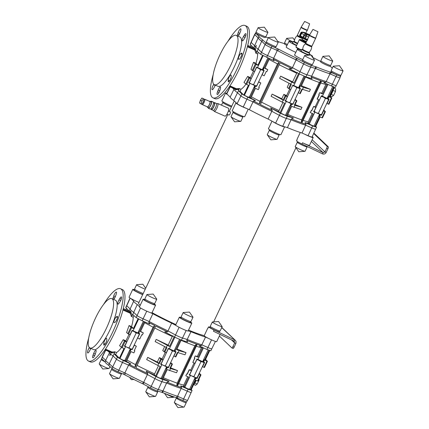 <?xml version="1.0" encoding="UTF-8"?>
<svg xmlns="http://www.w3.org/2000/svg" width="429" height="429" viewBox="0 0 429 429"><rect width="100%" height="100%" fill="white"/><g stroke="black" fill="none" stroke-linecap="round" stroke-linejoin="round"><path stroke-width="0.64" d="M201.989 103.92L202.161 104.419A2.939 0.772 -66.1 0 0 202.247 104.563A2.939 0.772 -66.1 0 0 202.311 104.606A2.939 0.772 -66.1 0 0 204.204 102.231A2.939 0.772 -66.1 0 0 204.692 99.228A2.939 0.772 -66.1 0 0 204.456 99.244L204.054 99.415M204.692 99.228L209.883 101.528A2.939 0.772 113.9 0 1 209.395 104.531A2.939 0.772 113.9 0 1 207.497 106.907A2.939 0.772 113.9 0 1 207.438 106.864M203.931 99.812A2.247 0.59 113.9 0 1 203.378 101.995A2.247 0.59 113.9 0 1 202.145 103.695M213.824 102.896A3.823 1.003 113.9 0 1 214.511 102.611L216.345 103.427A3.823 1.003 113.9 0 1 215.712 107.325A3.823 1.003 113.9 0 1 213.245 110.419L211.417 109.604A3.823 1.003 113.9 0 1 211.336 109.551A3.823 1.003 113.9 0 1 211.165 108.907M214.511 102.611A3.823 1.003 113.9 0 1 213.883 106.515A3.823 1.003 113.9 0 1 211.417 109.604M210.773 101.544A3.823 1.003 113.9 0 1 211.459 101.26A3.823 1.003 113.9 0 1 210.827 105.164A3.823 1.003 113.9 0 1 208.36 108.253A3.823 1.003 113.9 0 1 208.285 108.199A3.823 1.003 113.9 0 1 208.113 107.556M211.459 101.26L213.293 102.07A3.823 1.003 113.9 0 1 212.661 105.974A3.823 1.003 113.9 0 1 210.194 109.063L208.36 108.253M209.529 101.373A3.287 0.863 113.9 0 1 210.022 101.212A3.287 0.863 113.9 0 1 209.475 104.563A3.287 0.863 113.9 0 1 207.357 107.223A3.287 0.863 113.9 0 1 207.293 107.175A3.287 0.863 113.9 0 1 207.148 106.751M210.022 101.212L211.24 101.753A3.287 0.863 113.9 0 1 210.698 105.105A3.287 0.863 113.9 0 1 208.58 107.765A3.287 0.863 113.9 0 1 208.51 107.717M213.54 102.772L214.296 103.105A3.287 0.863 113.9 0 1 213.755 106.456A3.287 0.863 113.9 0 1 211.631 109.116A3.287 0.863 113.9 0 1 211.567 109.068M227.794 114.57L138.626 303.201A37.908 3.421 25.3 0 0 140.229 305.266M228.351 111.036L230.459 111.964L230.137 113.894L229.054 115.128L226.952 114.194M208.108 327.874A6.923 0.627 25.3 0 0 207.883 327.922L204.204 335.714A6.923 0.627 25.3 0 0 208.124 338.218A6.923 0.627 25.3 0 0 211.851 339.993A6.923 0.627 25.3 0 0 216.715 341.629L220.109 334.443M144.825 299.592A6.923 0.627 25.3 0 0 143.088 299.222L139.404 307.014A6.923 0.627 25.3 0 0 147.05 311.293A6.923 0.627 25.3 0 0 150.279 312.602A6.923 0.627 25.3 0 0 151.914 312.929L155.598 305.137A6.923 0.627 25.3 0 0 154.209 304.027M143.088 299.222A6.923 0.627 25.3 0 0 150.729 303.507A6.923 0.627 25.3 0 0 155.598 305.137M181.065 317.594A6.923 0.627 25.3 0 0 179.322 317.229L175.643 325.021A6.923 0.627 25.3 0 0 176.137 325.552A6.923 0.627 25.3 0 0 183.29 329.3A6.923 0.627 25.3 0 0 188.154 330.936L191.838 323.144A6.923 0.627 25.3 0 0 190.449 322.034M179.322 317.229A6.923 0.627 25.3 0 0 186.969 321.509A6.923 0.627 25.3 0 0 191.838 323.144M134.502 289.757A6.923 0.627 25.3 0 0 132.759 289.387L129.075 297.179A6.923 0.627 25.3 0 0 131.108 298.664A6.923 0.627 25.3 0 0 136.722 301.458A6.923 0.627 25.3 0 0 139.001 302.413M132.759 289.387A6.923 0.627 25.3 0 0 140.406 293.672A6.923 0.627 25.3 0 0 142.68 294.621M250.852 98.08L255.437 100.606L247.833 97.238L241.854 93.972L238.771 90.851A1.201 0.316 113.9 0 1 239.044 89.543L233.725 100.461A43.329 3.909 -154.7 0 1 230.159 97.067L233.977 89.339A43.173 3.899 25.3 0 0 237.537 92.728L240.921 95.951A5.534 0.499 25.3 0 0 246.916 99.174L253.024 101.882A43.173 3.899 25.3 0 0 271.836 111.293L279.376 115.342A5.534 0.499 25.3 0 0 286.282 118.399L291.023 119.788A43.173 3.899 25.3 0 0 305.604 125.166L311.711 127.874A5.534 0.499 25.3 0 0 315.61 129.183L312.06 137.033A5.69 0.515 -154.7 0 1 308.065 135.693L304.585 134.154A6.923 0.627 25.3 0 0 308.312 135.929A6.923 0.627 25.3 0 0 313.175 137.564A6.923 0.627 25.3 0 0 312.21 136.712M300.279 132.464L296.981 139.436A6.923 0.627 25.3 0 0 297.131 139.682L296.541 140.932A6.923 0.627 25.3 0 0 301.962 144.005L322.528 153.877L323.112 152.633L311.352 141.425M322.528 153.877C324.083 154.386 325.295 153.92 326.158 152.477L324.935 151.936L323.112 152.633L302.552 142.76A6.923 0.627 25.3 0 0 304.628 143.715A6.923 0.627 25.3 0 0 309.497 145.351L313.175 137.564M236.309 102.928A6.923 0.627 25.3 0 0 235.864 102.949A6.923 0.627 25.3 0 0 243.511 107.229A6.923 0.627 25.3 0 0 246.745 108.532L243.264 106.993A5.69 0.515 -154.7 0 1 237.103 103.684L233.725 100.461M235.864 102.949L232.186 110.736A6.923 0.627 25.3 0 0 239.827 115.015A6.923 0.627 25.3 0 0 244.696 116.65L248.225 109.191M272.597 121.487A6.923 0.627 25.3 0 0 279.751 125.236A6.923 0.627 25.3 0 0 284.615 126.866A6.923 0.627 25.3 0 0 284.615 126.807L282.716 126.249A5.69 0.515 -154.7 0 1 275.616 123.107L268.114 119.074A43.329 3.909 -154.7 0 1 249.319 109.674L246.745 108.532M272.002 121.166L268.42 128.743A6.923 0.627 25.3 0 0 276.067 133.022A6.923 0.627 25.3 0 0 280.936 134.658L284.615 126.866M226.812 93.318A6.923 0.627 25.3 0 0 225.541 93.114A6.923 0.627 25.3 0 0 227.568 94.6L226.775 93.849A5.69 0.515 -154.7 0 1 226.657 93.64L230.024 86.819M225.541 93.114L221.857 100.901A6.923 0.627 25.3 0 0 229.504 105.18A6.923 0.627 25.3 0 0 231.778 106.135M110.328 354.896L110.312 354.89C109.722 355.764 109.604 355.652 109.963 354.563C109.604 355.652 109.722 355.764 110.312 354.89L110.682 354.102A43.173 3.899 25.3 0 0 110.714 354.129A43.173 3.899 25.3 0 0 113.095 355.99L114.64 352.708L114.27 351.898L111.905 351.973L112.216 352.82L114.64 352.708M105.582 350.08L102.209 356.901A5.69 0.515 25.3 0 0 102.333 357.105L105.716 360.328L109.534 352.6A43.173 3.899 25.3 0 0 110.312 353.748A43.173 3.899 25.3 0 0 110.333 353.775L109.963 354.563M89.409 347.608A26.989 7.079 113.9 0 1 94.948 319.289A26.989 7.079 113.9 0 1 111.83 298.632A26.989 7.079 113.9 0 1 107.368 326.174A26.989 7.079 113.9 0 1 89.967 347.983A26.989 7.079 113.9 0 1 89.409 347.608M130.915 313.095L130.716 313.208A0.692 0.627 151.1 0 0 130.915 313.095L131.038 312.966A0.692 0.627 151.1 0 0 131.102 312.875L132.202 315.562A1.201 0.316 113.9 0 1 132.931 314.693A1.201 0.316 113.9 0 1 132.952 314.709L136.154 317.578L142.176 320.758L149.775 324.126L148.772 322.426A43.173 3.899 25.3 0 0 154.778 325.557L135.012 367.369L135.43 364.58L153.11 327.177A40.728 3.679 -154.7 0 1 144.686 322.678M105.014 349.833L110.639 352.322L111.872 351.957A0.692 0.649 102.7 0 1 112.205 352.853L110.875 353.158L110.746 352.032M130.716 313.208L130.234 313.229A0.654 0.595 -28.9 0 1 130.191 313.208L129.676 311.374M130.191 313.213L131.263 315.862L132.17 315.621M89.967 347.983L93.538 349.565A26.989 7.079 -66.1 0 0 110.934 327.756A26.989 7.079 -66.1 0 0 115.396 300.209L111.83 298.632M129.692 311.518L130.748 311.095L131.102 312.875M211.551 339.859L206.971 349.458L210.848 350.793L211.781 348.825A5.534 0.499 -154.7 0 1 207.888 347.517L201.78 344.814A43.173 3.899 -154.7 0 1 187.2 339.43L182.459 338.041A5.534 0.499 -154.7 0 1 175.547 334.985L168.012 330.936A43.173 3.899 -154.7 0 1 149.201 321.525L143.088 318.817A5.534 0.499 -154.7 0 1 137.092 315.594L133.709 312.376L132.202 315.562M129.14 311.116L133.698 301.131A43.329 3.909 25.3 0 0 137.264 304.531L133.709 312.376A43.173 3.899 -154.7 0 1 130.148 308.982L126.77 305.759A5.534 0.499 -154.7 0 1 126.646 305.561L130.046 298.032M121.557 347.372C119.68 349.935 118.002 351.662 116.511 352.558L115.691 354.59L114.361 354A1.137 0.295 113.9 0 1 114.618 352.767L114.602 351.71A21.799 5.716 113.9 0 1 114.27 351.898M125.928 340.867L123.22 339.671L119.573 345.667L121.407 347.292L122.158 347.688L125.182 341.291L124.437 340.883L121.407 347.292M129.091 325.536L126.566 332.588L128.582 334.105L131.606 327.708L129.091 325.536L131.521 326.614L133.435 328.517L138.047 318.747M133.891 315.546L133.21 317.251C133.194 319.734 132.625 322.849 131.521 326.614M108.028 351.163L109.534 352.6L109.835 351.962M138.964 330.614L138.202 332.85L139.72 333.751L137.655 338.122L139.741 339.049L141.811 334.674L142.374 334.926L143.334 332.899L140.578 331.365M130.62 348.884L129.714 350.809L129.494 350.649M131.263 315.862A21.799 5.716 113.9 0 1 131.269 316.393L132.202 315.572M126.646 305.561L125.713 307.529L128.915 310.859A1.201 0.316 113.9 0 1 128.968 311.041M126.394 361.379L130.856 363.889L123.354 360.564L117.401 357.255L114.361 354M134.138 345.195L136.347 346.235L134.277 350.611L134.84 350.863L133.886 352.885L131.011 351.608L126.33 361.508L125.552 361.164L124.978 360.199M119.959 358.531L122.887 360.065L124.962 360.542M125.847 341.028L126.641 341.94L124.571 346.31L125.536 346.739L119.9 358.66L115.691 354.59M130.856 363.889L129.011 364.237L128.582 365.143L122.474 362.435A5.534 0.499 -154.7 0 1 116.474 359.212L113.095 355.99L109.282 363.722L112.661 366.945A5.69 0.515 25.3 0 0 118.822 370.254L124.877 372.935L128.582 365.143A43.173 3.899 25.3 0 0 147.394 374.555L147.823 373.648L146.144 371.128L155.904 376.539L162.816 379.595L169.058 381.274L167.004 382.148A43.173 3.899 25.3 0 0 176.753 385.918L177.188 383.14L194.863 345.742A40.728 3.679 -154.7 0 1 181.07 340.326M125.922 309.695L126.517 308.44M131.606 327.708L133.435 328.517M130.861 327.3L127.831 333.708M128.582 334.105L130.035 334.749L132.105 330.373L133.065 330.802L138.621 319.053M125.048 346.241L125.536 346.739M131.66 349.163L132.186 349.683L130.936 348.991M123.22 339.671L124.437 340.883M126.641 341.94L125.182 341.291M181.183 340.079L176.673 349.624L179.016 350.665L178.062 352.67L177.45 352.402L175.381 356.789L175.81 356.923L177.858 352.579M175.381 356.789L173.906 356.14L175.981 351.748L174.973 351.303L180.411 339.8M169.911 368.361L170.34 368.484L172.415 364.092L171.981 363.974L169.911 368.361L177.531 370.592L176.507 372.763L167.224 369.605L162.629 379.338L161.181 378.276M166.184 347.404L164.13 351.748L164.816 352.112L166.892 347.726L155.159 341.581L156.188 339.409L169.573 346.482L174.115 336.878M159.347 363.685L161.422 359.298L160.741 358.923L158.666 363.309L159.347 363.685L158.735 363.417L157.786 365.422L146.664 359.55L147.694 357.378L158.735 363.417M206.971 349.458L199.367 346.09L201.351 345.715L205.545 337.076L208.124 338.218M150.279 312.602L152.858 313.738L148.772 322.426M147.823 373.648A43.173 3.899 25.3 0 1 135.939 367.841L155.706 326.029A43.173 3.899 25.3 0 0 167.589 331.837L164.704 331.901L174.544 337.108L181.451 340.165L187.596 342.036L186.771 340.336A43.173 3.899 25.3 0 0 196.514 344.106L176.753 385.918M167.589 331.837L171.654 323.144L176.137 325.552M188.181 330.882L190.975 331.697L186.771 340.336M167.004 382.148L166.581 383.049L161.84 381.66A5.534 0.499 -154.7 0 1 154.928 378.603L147.394 374.555L143.672 382.336L151.174 386.368A5.69 0.515 25.3 0 0 158.274 389.511L162.993 390.894L166.581 383.049A43.173 3.899 25.3 0 0 181.161 388.427L181.59 387.526L180.652 385.944L183.644 386.685L183.757 385.113L187.746 376.673M201.351 345.715A43.173 3.899 25.3 0 1 197.201 344.348L177.44 386.159A43.173 3.899 25.3 0 0 181.59 387.526M129.011 364.237A43.173 3.899 25.3 0 0 135.012 367.369M164.816 352.112L166.291 352.767L168.366 348.375L169.369 348.82L174.839 337.258M167.23 345.442L166.28 347.452M131.188 349.244L125.552 361.164M134.256 345.313L132.186 349.683M134.304 350.563L134.84 350.863M127.005 360.076A40.728 3.679 25.3 0 0 135.43 364.58M134.234 344.991L136.347 346.235M162.907 378.748A41.028 4.376 25.6 0 0 169.058 381.274M146.144 371.128A41.028 4.408 25.5 0 0 154.381 374.989L156.274 376.523L161.824 364.784L160.821 364.339L162.897 359.947L161.422 359.298M161.165 378.314L159.207 377.901L156.333 376.405M170.517 368.634L169.568 370.64M179.016 350.665L186.025 352.622L185.001 354.794L178.062 352.67M162.087 359.03L162.897 359.947M161.883 379.005L167.433 367.267L168.436 367.712L170.511 363.32L171.981 363.974M155.529 376.195L160.13 366.463L157.786 365.422M203.437 347.892L197.973 359.454L196.975 359.009L194.911 363.368L192.825 362.446L194.884 358.086L194.321 357.834L195.216 355.941L198.091 357.212L202.66 347.549M195.216 355.941L197.308 356.451L201.437 347.715A40.728 3.679 -154.7 0 1 196.31 346.235M178.63 383.633A40.728 3.679 25.3 0 0 183.757 385.113M186.712 373.927L185.821 375.82L188.696 377.091L183.993 387.049L184.77 387.392L190.369 375.547L189.366 375.107L191.425 370.747L189.334 369.819L187.275 374.179L186.712 373.927L187.135 374.045L189.2 369.685L190.749 370.055L194.085 363.004M192.825 362.446L194.718 358.011M201.437 347.715L202.391 346.975M191.296 389.559L192.079 390.508L188.154 389.264L180.652 385.944M183.617 398.954L187.269 391.135L181.161 388.427L177.563 396.267L183.617 398.954A5.69 0.515 25.3 0 0 187.618 400.295L191.162 392.444A5.534 0.499 -154.7 0 1 187.269 391.135L188.154 389.264M191.168 392.438A5.534 0.499 -154.7 0 1 191.162 392.444L192.079 390.508M156.188 339.409L168.189 345.114L172.281 336.454A40.728 3.679 -154.7 0 1 154.762 328.024M137.082 365.428A40.728 3.679 25.3 0 0 154.601 373.857L158.451 365.717M147.694 357.378L157.341 362.001L159.416 357.609L162.162 358.875M164.13 351.748L162.757 350.541L164.629 346.578M172.281 336.454L172.941 335.73M153.11 327.177L154.778 325.557M176.979 348.981L186.025 352.622M170.656 362.602L172.415 364.092M170.64 367.851L177.531 370.592M163.39 377.724A40.728 3.679 25.3 0 0 177.188 383.14M154.381 374.989L154.601 373.857M194.863 345.742L196.514 344.106M145.002 322.007L140.455 331.628L143.334 332.899M144.224 321.664L138.723 333.306M203.743 359.352L204.027 359.577L203.121 361.497L203.63 361.958L209.116 350.348M195.501 377.611L194.616 379.483L194.326 379.274M199.271 373.187L200.97 374.898L198.911 373.949M189.677 389.108L191.012 390.159L195.721 380.201L198.016 381.156L200.97 374.898M189.645 389.173L187.688 388.765L184.824 387.274M183.644 386.685L183.993 387.049M189.854 374.941L190.369 375.547M190.422 389.897L196.021 378.051L195.613 377.649M190.749 370.055L191.425 370.747M196.021 378.051L197.061 378.512L196.396 377.858M209.727 350.568L205.105 360.344L206.934 361.154L203.984 367.39L204.456 367.53L207.405 361.288L206.934 361.154M205.545 359.416L207.405 361.288M202.391 366.586L203.984 367.39M203.121 361.497L202.831 361.288M202.606 366.779L204.671 362.419L203.63 361.958M197.308 356.451L198.091 357.212M199.12 374.152L197.061 378.512M119.305 358.397L123.986 348.498L122.158 347.688M175.214 348.589L174.453 350.847L174.973 351.303M168.189 345.114L169.573 346.482M166.87 366.892L165.959 368.817L165.733 368.65M160.741 358.923L159.416 357.609M160.564 363.738L163.117 365.24A4.151 0.375 -154.7 0 0 166.779 366.859L168.527 367.111L175.579 352.198L174.142 351.281L172.394 351.035L165.347 365.948L166.779 366.859A4.151 0.375 -154.7 0 0 167.911 367.17L168.436 367.712M158.666 363.309L157.341 362.001M161.336 364.275L161.824 364.784M167.433 367.267L167.154 366.993M200.499 374.764L197.544 381.011M111.755 352.992A0.692 0.585 55.1 0 0 111.325 352.134L105.271 349.453M123.096 309.379L130.078 312.468A0.692 0.515 -178.3 0 0 131.001 312.28M330.014 96.15A5.888 1.544 -66.1 0 0 332.234 92.621A5.888 1.544 -66.1 0 0 333.714 88.277M330.233 95.903L331.944 96.638L333.628 95.399L335.489 91.468L335.655 88.824L333.842 87.999M333.135 90.412L335.489 91.468M331.295 94.38L333.628 95.399M162.993 390.894A43.329 3.909 25.3 0 0 177.563 396.267M110.714 354.129L109.738 355.48L110.312 353.748M105.716 360.328A43.329 3.909 25.3 0 0 109.282 363.722M124.877 372.935A43.329 3.909 25.3 0 0 143.672 382.336M121.466 373.294L121.192 373.874A5.191 0.467 -154.7 0 1 116.302 372.082A5.191 0.467 -154.7 0 1 111.808 369.439L112.178 368.661M111.872 369.305A5.448 0.493 25.3 0 0 111.578 369.331A5.448 0.493 25.3 0 0 117.594 372.699A5.448 0.493 25.3 0 0 121.423 373.986A5.448 0.493 25.3 0 0 121.257 373.739M111.578 369.331L109.513 373.691A5.448 0.493 25.3 0 0 109.545 373.788A5.448 0.493 25.3 0 0 115.535 377.059A5.448 0.493 25.3 0 0 119.267 378.389A5.448 0.493 25.3 0 0 119.364 378.346L121.423 373.986M157.792 391.114L157.432 391.881A5.191 0.467 -154.7 0 1 152.536 390.084A5.191 0.467 -154.7 0 1 148.048 387.446L148.359 386.786M148.112 387.312A5.448 0.493 25.3 0 0 147.812 387.333A5.448 0.493 25.3 0 0 153.834 390.706A5.448 0.493 25.3 0 0 157.663 391.993A5.448 0.493 25.3 0 0 157.497 391.747M147.812 387.333L145.753 391.698A5.448 0.493 25.3 0 0 145.78 391.795A5.448 0.493 25.3 0 0 151.769 395.066A5.448 0.493 25.3 0 0 155.507 396.396A5.448 0.493 25.3 0 0 155.604 396.353L157.663 391.993M186.358 401.796L185.993 402.574A5.191 0.467 -154.7 0 1 181.097 400.783A5.191 0.467 -154.7 0 1 176.609 398.139L176.769 397.801M176.673 398.005A5.448 0.493 25.3 0 0 176.378 398.032A5.448 0.493 25.3 0 0 182.395 401.399A5.448 0.493 25.3 0 0 186.224 402.686A5.448 0.493 25.3 0 0 186.057 402.44M176.378 398.032L174.313 402.391A5.448 0.493 25.3 0 0 174.34 402.488A5.448 0.493 25.3 0 0 180.33 405.759A5.448 0.493 25.3 0 0 184.068 407.089A5.448 0.493 25.3 0 0 184.164 407.046L186.224 402.686M165.878 393.892A5.448 0.493 25.3 0 0 170.007 395.924A5.448 0.493 25.3 0 0 173.74 397.254A5.448 0.493 25.3 0 0 173.836 397.211L173.986 396.889M104.858 361.706A5.191 0.467 -154.7 0 1 101.48 359.604L101.845 358.832M101.544 359.47A5.448 0.493 25.3 0 0 101.249 359.497A5.448 0.493 25.3 0 0 104.917 361.76M101.249 359.497L99.19 363.856A5.448 0.493 25.3 0 0 99.217 363.953A5.448 0.493 25.3 0 0 105.207 367.224A5.448 0.493 25.3 0 0 108.945 368.554A5.448 0.493 25.3 0 0 109.036 368.511L109.958 366.559M303.169 49.721L303.051 49.979L305.598 51.475L308.371 52.494L308.489 52.236M310.837 46.059A3.459 0.311 -154.7 0 1 311.685 46.686A3.459 0.311 -154.7 0 1 308.29 45.447A3.459 0.311 -154.7 0 1 305.432 43.731A3.459 0.311 -154.7 0 1 306.456 43.989M311.685 46.686C311.631 48.96 310.746 50.837 309.019 52.322A3.459 0.311 -154.7 0 1 305.641 51.051A3.459 0.311 -154.7 0 1 302.772 49.367C302.82 47.093 303.711 45.217 305.432 43.731M310.939 45.839L310.741 46.257L308.456 45.42L306.36 44.187L306.563 43.769M315.213 37.886A3.459 0.311 -154.7 0 1 315.653 38.294L311.974 46.075A3.459 0.311 -154.7 0 1 308.585 44.825A3.459 0.311 -154.7 0 1 305.721 43.115L309.4 35.339A3.459 0.311 -154.7 0 1 309.99 35.419M315.653 38.294A3.459 0.311 -154.7 0 1 312.269 37.033A3.459 0.311 -154.7 0 1 309.4 35.339M314.446 37.613L310.693 35.838M317.975 31.757L315.803 37.977A3.459 0.311 -154.7 0 1 312.414 36.722A3.459 0.311 -154.7 0 1 309.545 35.022L312.972 29.392L317.975 31.757L312.972 29.392M294.83 41.779L294.707 42.037L297.474 43.635M302.44 38.567A3.459 0.311 -154.7 0 1 299.951 37.5A3.459 0.311 -154.7 0 1 297.088 35.789A3.459 0.311 -154.7 0 1 298.117 36.041M297.646 43.27A3.459 0.311 -154.7 0 1 297.297 43.109A3.459 0.311 -154.7 0 1 294.428 41.42C294.482 39.152 295.366 37.275 297.088 35.789M302.601 37.891L302.402 38.315L300.118 37.479L298.021 36.245L298.219 35.822M302.713 37.934A3.459 0.311 -154.7 0 1 300.246 36.878A3.459 0.311 -154.7 0 1 297.377 35.173L301.056 27.392A3.459 0.311 -154.7 0 1 301.651 27.477M306.869 29.944A3.459 0.311 -154.7 0 1 307.314 30.352A3.459 0.311 -154.7 0 1 303.925 29.092A3.459 0.311 -154.7 0 1 301.056 27.392M306.102 29.671L302.316 27.976M309.636 23.815L307.464 30.035A3.459 0.311 -154.7 0 1 304.075 28.781A3.459 0.311 -154.7 0 1 301.206 27.075L304.633 21.45L309.636 23.815L304.633 21.45M255.394 46.895A43.173 3.899 -154.7 0 1 255.373 46.874L256.269 45.49L256.113 46.439C256.456 45.34 256.344 45.233 255.77 46.112L255.373 46.874A43.173 3.899 -154.7 0 1 254.595 45.721L258.14 37.87L254.756 34.652A5.69 0.515 -154.7 0 1 254.633 34.443A5.69 0.515 -154.7 0 1 254.821 34.4M339.956 77.67A5.69 0.515 -154.7 0 1 340.041 77.842A5.69 0.515 -154.7 0 1 336.041 76.496L329.987 73.815A43.329 3.909 -154.7 0 1 315.417 68.436L310.698 67.058A5.69 0.515 -154.7 0 1 303.598 63.916L296.096 59.883A43.329 3.909 -154.7 0 1 277.3 50.483L271.246 47.796A5.69 0.515 -154.7 0 1 265.084 44.487L261.706 41.27L258.151 49.115A43.173 3.899 -154.7 0 1 255.77 47.254A43.173 3.899 -154.7 0 1 255.743 47.228M261.706 41.27A43.329 3.909 -154.7 0 1 258.14 37.87M296.096 59.883L292.455 67.675A43.173 3.899 -154.7 0 1 273.643 58.264L273.214 59.17L274.152 60.752L260.612 54.29L257.336 51.528A1.137 0.295 113.9 0 0 257.314 51.518A1.137 0.295 113.9 0 0 256.628 52.338L258.151 49.115L261.534 52.338A5.534 0.499 25.3 0 0 267.535 55.555L273.643 58.264L277.3 50.483M315.417 68.436L311.213 77.075L312.044 78.791L305.925 76.845L299.013 73.788L289.125 68.64L292.031 68.576A43.173 3.899 -154.7 0 1 280.148 62.768L260.382 104.579A43.173 3.899 -154.7 0 0 272.265 110.387L270.597 107.877A41.393 4.092 25.4 0 0 278.823 111.728L279.992 112.886L284.572 103.201L282.228 102.166L283.178 100.155L272.136 94.117L281.783 98.74L283.178 100.155M329.987 73.815L326.222 81.553A43.173 3.899 -154.7 0 1 311.642 76.169L306.901 74.785L305.925 76.845M336.223 85.564L335.312 87.5L323.943 82.802L325.793 82.454L326.222 81.553L332.33 84.256A5.534 0.499 25.3 0 0 336.223 85.564L340.041 77.842M292.031 68.576L292.455 67.675L299.989 71.723A5.534 0.499 25.3 0 0 306.901 74.785L310.698 67.058M254.633 34.443L251.088 42.299A5.534 0.499 25.3 0 0 251.212 42.498L254.595 45.721L253.582 47.855M340.406 75.906L340.524 76.013A5.534 0.499 -154.7 0 1 340.642 76.217L339.907 77.778A5.534 0.499 -154.7 0 1 336.014 76.469L329.563 73.659A43.173 3.899 -154.7 0 1 315.685 68.533L310.58 66.994A5.534 0.499 -154.7 0 1 303.673 63.937L295.726 59.69A43.173 3.899 -154.7 0 1 277.847 50.756L271.214 47.769A5.534 0.499 -154.7 0 1 265.219 44.546L261.77 41.281A43.173 3.899 -154.7 0 1 258.279 37.95L254.89 34.711A5.534 0.499 -154.7 0 1 254.772 34.508L255.507 32.953A5.534 0.499 -154.7 0 1 255.893 32.942M256.199 32.298L255.818 33.097A5.191 0.467 25.3 0 0 255.936 33.29A5.191 0.467 25.3 0 0 260.939 36.031A5.191 0.467 25.3 0 0 265.208 37.538L265.583 36.733M267.943 32.347L265.878 36.712A5.448 0.493 -154.7 0 1 262.049 35.425A5.448 0.493 -154.7 0 1 256.033 32.057L258.092 27.692A5.448 0.493 -154.7 0 1 258.188 27.654L264.355 27.188L267.911 32.25A5.448 0.493 -154.7 0 1 267.943 32.347A5.448 0.493 -154.7 0 1 264.108 31.065A5.448 0.493 -154.7 0 1 258.092 27.692M284.759 42.991L284.384 43.796A5.191 0.467 25.3 0 0 284.497 43.983A5.191 0.467 25.3 0 0 286.931 45.469M287.36 44.557A5.448 0.493 -154.7 0 1 284.593 42.75L286.652 38.385A5.448 0.493 -154.7 0 1 286.749 38.347L292.916 37.881L294.535 40.187M293.109 41.951A5.448 0.493 -154.7 0 1 292.669 41.758A5.448 0.493 -154.7 0 1 286.652 38.385M320.999 60.998L320.619 61.797A5.191 0.467 25.3 0 0 320.731 61.99A5.191 0.467 25.3 0 0 325.734 64.731A5.191 0.467 25.3 0 0 330.003 66.232L330.384 65.433M332.738 61.047L330.679 65.412A5.448 0.493 -154.7 0 1 326.85 64.125A5.448 0.493 -154.7 0 1 320.828 60.752L322.892 56.392A5.448 0.493 -154.7 0 1 322.983 56.349L329.156 55.888L332.711 60.95A5.448 0.493 -154.7 0 1 332.738 61.047A5.448 0.493 -154.7 0 1 328.909 59.76A5.448 0.493 -154.7 0 1 322.892 56.392M322.088 96.048L327.096 98.402L332.652 86.647M331.322 70.833L330.947 71.632A5.191 0.467 25.3 0 0 331.059 71.825A5.191 0.467 25.3 0 0 336.063 74.566A5.191 0.467 25.3 0 0 340.331 76.072L340.706 75.268M343.066 70.882L341.001 75.247A5.448 0.493 -154.7 0 1 337.173 73.96A5.448 0.493 -154.7 0 1 331.156 70.592L333.215 66.227A5.448 0.493 -154.7 0 1 333.312 66.189L339.478 65.723L343.039 70.785A5.448 0.493 -154.7 0 1 343.066 70.882A5.448 0.493 -154.7 0 1 339.237 69.6A5.448 0.493 -154.7 0 1 333.215 66.227M293.634 85.484L298.536 87.709L304.011 76.121M302.761 60.14L302.386 60.939A5.191 0.467 25.3 0 0 302.499 61.133A5.191 0.467 25.3 0 0 307.502 63.873A5.191 0.467 25.3 0 0 311.77 65.374L312.146 64.575M314.505 60.189L312.441 64.554A5.448 0.493 -154.7 0 1 308.612 63.267A5.448 0.493 -154.7 0 1 302.595 59.894L304.654 55.534A5.448 0.493 -154.7 0 1 304.751 55.491L310.918 55.03L314.478 60.092A5.448 0.493 -154.7 0 1 314.505 60.189A5.448 0.493 -154.7 0 1 310.676 58.902A5.448 0.493 -154.7 0 1 304.654 55.534M257.438 67.509L262.296 69.702L267.846 57.958M266.527 42.133L266.146 42.932A5.191 0.467 25.3 0 0 266.259 43.125A5.191 0.467 25.3 0 0 271.262 45.865A5.191 0.467 25.3 0 0 275.531 47.372L275.911 46.573M278.265 42.181L276.206 46.547A5.448 0.493 -154.7 0 1 272.372 45.26A5.448 0.493 -154.7 0 1 266.355 41.892L268.42 37.527A5.448 0.493 -154.7 0 1 268.511 37.489L274.683 37.023L278.239 42.085A5.448 0.493 -154.7 0 1 278.265 42.181A5.448 0.493 -154.7 0 1 274.437 40.9A5.448 0.493 -154.7 0 1 268.42 37.527M296.68 45.313A4.44 0.402 -154.7 0 1 296.3 45.136A4.44 0.402 -154.7 0 1 292.616 42.954L293.377 41.404A4.413 0.397 -154.7 0 1 294.782 41.747M297.415 43.753A4.413 0.397 -154.7 0 1 297.04 43.576A4.413 0.397 -154.7 0 1 293.377 41.404M292.91 42.358A8.596 0.778 -154.7 0 0 289.13 41.114L286.17 47.077A8.596 0.778 25.3 0 0 295.785 52.327M296.519 45.656A8.596 0.778 -154.7 0 1 288.894 41.313M308.548 52.252A4.413 0.397 -154.7 0 1 309.7 53.121L308.987 54.692A4.44 0.402 -154.7 0 1 304.638 53.078A4.44 0.402 -154.7 0 1 300.96 50.895L301.721 49.351A4.413 0.397 -154.7 0 1 303.121 49.689M309.7 53.121A4.413 0.397 -154.7 0 1 305.378 51.518A4.413 0.397 -154.7 0 1 301.721 49.351M301.255 50.3A8.596 0.778 -154.7 0 0 297.469 49.056L294.514 55.019A8.596 0.778 25.3 0 0 302.718 59.631M309.261 54.086A8.596 0.778 -154.7 0 1 312.709 56.328L312.333 57.041M312.355 57.078L312.709 56.328M312.618 56.44L312.478 56.531A8.596 0.778 -154.7 0 1 311.899 56.424M308.51 55.212A8.596 0.778 -154.7 0 1 297.238 49.26M300.568 50.027A3.116 0.279 -154.7 0 1 297.597 48.343M305.925 42.814A4.842 0.44 -154.7 0 1 299.951 39.682A4.842 0.44 -154.7 0 1 299.882 39.473L299.426 39.64A5.191 0.467 25.3 0 0 299.501 39.854A5.191 0.467 25.3 0 0 305.716 43.136A5.223 0.472 25.3 0 1 299.469 39.843A5.223 0.472 25.3 0 1 299.356 39.65A5.223 0.472 25.3 0 1 299.496 39.613M299.882 39.473A4.842 0.44 -154.7 0 1 303.153 40.605M305.657 41.785A4.842 0.44 -154.7 0 1 306.354 42.149M296.026 46.954L296.166 47.335A4.842 0.44 25.3 0 0 296.267 47.469A4.842 0.44 25.3 0 0 301.303 50.193M301.442 49.914A5.223 0.472 -154.7 0 1 296.08 47.008A5.223 0.472 -154.7 0 1 295.967 46.815L299.356 39.65M305.448 42.112L302.976 40.98L303.185 40.535M207.883 327.922A6.923 0.627 25.3 0 0 208.033 328.174L208.746 326.871A38.942 3.518 25.3 0 0 210.151 327.171M142.777 294.417A5.191 0.467 -154.7 0 1 137.441 292.095A5.191 0.467 -154.7 0 1 134.325 290.127L134.701 289.328M190.648 321.605L190.272 322.404A5.191 0.467 -154.7 0 1 185.382 320.613A5.191 0.467 -154.7 0 1 180.888 317.969L181.263 317.17M154.413 303.598L154.032 304.402A5.191 0.467 -154.7 0 1 149.142 302.606A5.191 0.467 -154.7 0 1 144.648 299.962L145.029 299.163M315.61 129.183L316.538 127.209L312.628 125.933L305.024 122.565L308.086 123.38L309.234 124.083L314.811 112.285L314.296 111.685M305.024 122.565L306.033 124.265L302.005 133.011A43.329 3.909 -154.7 0 1 287.435 127.633L284.615 126.807M304.585 134.154L302.005 133.011M287.35 115.487A41.393 4.075 25.5 0 0 293.49 118.018L291.452 118.887L287.435 127.633M272.265 110.387L268.114 119.074M255.437 100.606L253.453 100.976L249.319 109.674M232.47 87.902L233.977 89.339L234.277 88.706M230.159 97.067L227.568 94.6M313.653 133.51L327.091 146.31A1.732 0.456 113.9 0 1 326.705 148.198L324.935 151.936L312.14 139.752M326.158 152.477L327.928 148.74A1.732 0.456 -66.1 0 0 328.314 146.852L327.091 146.31M313.851 133.076L328.314 146.852M297.082 139.639L296.541 140.932M242.953 116.286L242.691 116.849A5.191 0.467 -154.7 0 1 237.8 115.052A5.191 0.467 -154.7 0 1 233.306 112.409L233.569 111.851M233.371 112.275A5.448 0.493 25.3 0 0 233.076 112.301A5.448 0.493 25.3 0 0 239.092 115.669A5.448 0.493 25.3 0 0 242.921 116.956A5.448 0.493 25.3 0 0 242.755 116.709M233.076 112.301L231.011 116.661A5.448 0.493 25.3 0 0 231.038 116.763A5.448 0.493 25.3 0 0 237.028 120.034A5.448 0.493 25.3 0 0 240.766 121.359A5.448 0.493 25.3 0 0 240.862 121.316L242.921 116.956M279.193 134.293L278.93 134.851A5.191 0.467 -154.7 0 1 274.034 133.06A5.191 0.467 -154.7 0 1 269.546 130.416L269.809 129.853M269.605 130.282A5.448 0.493 25.3 0 0 269.31 130.309A5.448 0.493 25.3 0 0 275.332 133.676A5.448 0.493 25.3 0 0 279.161 134.963A5.448 0.493 25.3 0 0 278.989 134.717M269.31 130.309L267.251 134.668A5.448 0.493 25.3 0 0 267.278 134.765A5.448 0.493 25.3 0 0 273.268 138.036A5.448 0.493 25.3 0 0 277.005 139.366A5.448 0.493 25.3 0 0 277.096 139.323L279.161 134.963M307.062 146.45L306.901 146.793A5.191 0.467 -154.7 0 1 302.005 144.997A5.191 0.467 -154.7 0 1 297.517 142.358L297.78 141.795M297.581 142.219A5.448 0.493 25.3 0 0 297.286 142.246A5.448 0.493 25.3 0 0 303.303 145.613A5.448 0.493 25.3 0 0 307.132 146.9A5.448 0.493 25.3 0 0 306.966 146.659M297.286 142.246L295.222 146.605A5.448 0.493 25.3 0 0 295.249 146.707A5.448 0.493 25.3 0 0 301.238 149.978A5.448 0.493 25.3 0 0 304.976 151.303A5.448 0.493 25.3 0 0 305.073 151.265L307.132 146.9M231.435 106.864A5.191 0.467 -154.7 0 1 226.099 104.542A5.191 0.467 -154.7 0 1 222.978 102.574L223.246 102.016M223.042 102.44A5.448 0.493 25.3 0 0 222.748 102.467A5.448 0.493 25.3 0 0 228.764 105.834A5.448 0.493 25.3 0 0 231.419 106.901M228.394 110.907A5.448 0.493 25.3 0 0 229.354 111.261M152.048 312.65A37.908 3.421 25.3 0 0 175.858 324.555M188.551 330.094A37.908 3.421 25.3 0 0 204.252 335.612M152.858 313.738A43.329 3.909 25.3 0 0 171.654 323.144M190.975 331.697A43.329 3.909 25.3 0 0 205.545 337.076M131.108 298.664L133.698 301.131M137.264 304.531L139.548 306.708M214.044 330.003L213.454 331.247L234.014 341.119L234.604 339.87L214.044 330.003A6.923 0.627 -154.7 0 1 208.617 326.925L208.585 326.866M221.718 327.595L235.553 340.594L236.079 341.661L235.88 343.457L234.663 342.916L232.893 346.653A1.732 0.456 113.9 0 1 231.848 347.908A1.732 0.456 113.9 0 1 231.81 347.881L219.364 336.025M231.51 339.913L234.663 342.916L234.014 341.119L234.384 341.366M235.88 343.457L234.116 347.195L232.893 346.653M231.885 347.919L233.033 348.423A1.732 0.456 -66.1 0 0 233.065 348.45A1.732 0.456 -66.1 0 0 234.116 347.195M219.798 331.054L219.423 331.853A5.191 0.467 -154.7 0 1 214.532 330.057A5.191 0.467 -154.7 0 1 210.038 327.418L210.414 326.619M143.206 293.516A5.448 0.493 -154.7 0 1 137.65 291.071A5.448 0.493 -154.7 0 1 134.534 289.082L136.594 284.722A5.448 0.493 -154.7 0 1 136.69 284.679L142.857 284.218L145.694 288.25M145.265 289.157A5.448 0.493 -154.7 0 1 139.715 286.711A5.448 0.493 -154.7 0 1 136.594 284.722M197.646 359.309L202.654 361.663L208.178 349.973M222.158 326.667L220.098 331.027A5.448 0.493 -154.7 0 1 214.961 329.145A5.448 0.493 -154.7 0 1 210.248 326.372L212.307 322.013A5.448 0.493 -154.7 0 1 212.403 321.97L218.57 321.509L222.131 326.566A5.448 0.493 -154.7 0 1 222.158 326.667A5.448 0.493 -154.7 0 1 217.026 324.785A5.448 0.493 -154.7 0 1 212.307 322.013M169.192 348.745L174.094 350.97L179.537 339.452M193.007 317.219L190.948 321.578A5.448 0.493 -154.7 0 1 185.811 319.696A5.448 0.493 -154.7 0 1 181.097 316.924L183.162 312.564A5.448 0.493 -154.7 0 1 183.253 312.521L189.42 312.06L192.98 317.122A5.448 0.493 -154.7 0 1 193.007 317.219A5.448 0.493 -154.7 0 1 187.875 315.336A5.448 0.493 -154.7 0 1 183.162 312.564M132.995 330.77L137.854 332.963L143.372 321.289M156.767 299.211L154.708 303.576A5.448 0.493 -154.7 0 1 149.576 301.694A5.448 0.493 -154.7 0 1 144.857 298.922L146.922 294.557A5.448 0.493 -154.7 0 1 147.013 294.519L153.185 294.053L156.741 299.115A5.448 0.493 -154.7 0 1 156.767 299.211A5.448 0.493 -154.7 0 1 151.635 297.329A5.448 0.493 -154.7 0 1 146.922 294.557M214.028 110.044A4.328 1.131 -66.1 0 0 214.178 111.358A4.328 1.131 -66.1 0 0 214.264 111.417A4.328 1.131 -66.1 0 0 217.053 107.92A4.328 1.131 -66.1 0 0 217.771 103.507A4.328 1.131 -66.1 0 0 216.591 104.252M224.86 116.087A4.328 1.131 -66.1 0 0 224.952 116.146A4.328 1.131 -66.1 0 0 227.74 112.655A4.328 1.131 -66.1 0 0 228.453 108.242L217.771 103.507M308.585 34.336L308.741 34.4A5.534 0.499 -154.7 0 1 309.438 34.744L309.631 34.851M307.765 39.602A4.751 0.429 25.3 0 0 305.362 38.578L306.542 36.084L306.483 34.417L305.78 35.746L306.542 36.084A4.751 0.429 -154.7 0 1 308.837 37.06M304.585 35.151L305.791 34.068L304.059 34.84L304.585 35.151A6.923 0.627 25.3 0 0 305.78 35.746L304.601 38.24A6.923 0.627 -154.7 0 1 303.41 37.639L304.585 35.151M301.619 33.408L302.82 32.325L301.088 33.097L301.619 33.408A4.751 0.429 -154.7 0 1 304.059 34.84L302.879 37.334A4.751 0.429 25.3 0 0 300.439 35.897L301.619 33.408M300.826 32.802L302.659 32.175L302.241 32.052M302.949 32.245L303.576 32.202M304.306 32.443L304.488 32.513A6.135 0.552 25.3 0 0 308.741 34.4L309.684 34.894M308.751 34.395L303.807 32.25L302.922 32.239M263.46 70.142L263.781 70.935L256.735 85.843L256.092 85.72M263.781 70.935L262.35 70.018L260.601 69.771L253.55 84.679L254.987 85.596L256.735 85.843M248.766 82.475L251.319 83.971A4.151 0.375 -154.7 0 1 249.147 82.765M258.58 81.934L256.628 86.427L256.102 85.902A4.151 0.375 -154.7 0 1 254.987 85.596A4.151 0.375 -154.7 0 1 251.319 83.971L253.55 84.679M253.469 71.042L250.263 77.831M260.601 69.771L258.682 68.393L256.397 67.428M256.456 67.691L249.405 82.599M256.515 67.187A4.151 0.375 25.3 0 0 258.682 68.393A4.151 0.375 25.3 0 0 262.35 70.018A4.151 0.375 25.3 0 0 263.524 70.217M289.709 89.05L286.508 95.828M285.006 100.477L285.644 100.606L292.642 85.462M292.809 103.872L292.353 103.909A4.151 0.375 -154.7 0 1 291.221 103.603L292.331 103.727M289.789 102.687L291.221 103.603A4.151 0.375 -154.7 0 1 287.559 101.979L289.789 102.687L296.836 87.773L294.921 86.401L292.691 85.693M285.644 100.606L287.559 101.979A4.151 0.375 -154.7 0 1 285.403 100.777M299.694 88.149L300.021 88.937L298.584 88.025L296.836 87.773M300.021 88.937L292.969 103.85M298.938 87.623A4.151 0.375 25.3 0 0 298.654 87.457M292.766 85.199A4.151 0.375 25.3 0 0 294.921 86.401A4.151 0.375 25.3 0 0 298.584 88.025A4.151 0.375 25.3 0 0 299.764 88.224M313.567 111.175L314.205 111.299L321.214 96.182M321.369 114.564L320.913 114.602A4.151 0.375 -154.7 0 1 319.782 114.296L320.892 114.42M318.35 113.379L319.782 114.296A4.151 0.375 -154.7 0 1 316.119 112.671L318.35 113.379L325.397 98.472L323.482 97.093L321.251 96.386M314.205 111.299L316.119 112.671A4.151 0.375 -154.7 0 1 313.98 111.481M321.342 95.903A4.151 0.375 25.3 0 0 323.482 97.093A4.151 0.375 25.3 0 0 327.145 98.718A4.151 0.375 25.3 0 0 328.324 98.917A4.151 0.375 25.3 0 0 328.255 98.842L328.582 99.635L327.145 98.718L325.397 98.472M328.582 99.635L321.53 114.543M328.024 98.654A4.151 0.375 25.3 0 0 327.214 98.15M132.127 349.126L131.671 349.163A4.151 0.375 -154.7 0 1 130.539 348.857L132.293 349.104L139.339 334.196L137.907 333.279L136.154 333.027L129.108 347.94L130.539 348.857A4.151 0.375 -154.7 0 1 126.877 347.233L129.108 347.94M139.087 333.489L139.082 333.478A4.151 0.375 25.3 0 0 139.071 333.462A4.151 0.375 25.3 0 1 137.907 333.279A4.151 0.375 25.3 0 1 134.239 331.655L131.955 330.689M139.017 333.403L139.339 334.196M132.293 349.104L131.649 348.981M132.068 330.448A4.151 0.375 25.3 0 0 134.239 331.655L136.154 333.027M124.324 345.736L126.877 347.233A4.151 0.375 -154.7 0 1 124.705 346.021M124.962 345.86L132.009 330.947M125.82 341.093L129.027 334.304M168.324 348.461A4.151 0.375 25.3 0 0 170.479 349.662A4.151 0.375 25.3 0 0 174.142 351.281A4.151 0.375 25.3 0 0 175.322 351.485L175.322 351.485A4.151 0.375 25.3 0 0 175.289 351.442M175.252 351.41L175.579 352.198M168.527 367.111L167.889 366.983M172.394 351.035L170.479 349.662L168.2 348.723M174.496 350.884A4.151 0.375 25.3 0 0 174.212 350.713M160.961 364.039A4.151 0.375 -154.7 0 0 163.117 365.24L165.347 365.948M161.202 363.862L168.248 348.954M162.06 359.089L165.267 352.311M196.927 377.826L196.471 377.863A4.151 0.375 -154.7 0 1 195.34 377.558L197.088 377.804L204.14 362.891L202.703 361.979L200.954 361.727L193.908 376.641L195.34 377.558A4.151 0.375 -154.7 0 1 191.677 375.933L193.908 376.641M196.9 359.164A4.151 0.375 25.3 0 0 199.04 360.355A4.151 0.375 25.3 0 0 202.703 361.979A4.151 0.375 25.3 0 0 203.882 362.178L203.882 362.178A4.151 0.375 25.3 0 0 203.813 362.103L204.14 362.891M197.088 377.804L196.45 377.681M200.954 361.727L199.04 360.355L196.766 359.443M203.582 361.915A4.151 0.375 25.3 0 0 202.772 361.411M189.125 374.431L191.677 375.933A4.151 0.375 -154.7 0 1 189.538 374.742M189.763 374.56L196.809 359.647M312.478 56.531L312.274 56.96M340.642 76.217A5.534 0.499 -154.7 0 1 336.749 74.909L330.298 72.099A43.173 3.899 -154.7 0 1 316.425 66.972L311.315 65.439A5.534 0.499 -154.7 0 1 304.408 62.377L296.46 58.135A43.173 3.899 -154.7 0 1 278.587 49.196L271.948 46.214A5.534 0.499 -154.7 0 1 265.953 42.991L262.505 39.72A43.173 3.899 -154.7 0 1 259.014 36.395L255.63 33.156A5.534 0.499 -154.7 0 1 255.507 32.953M330.078 66.077A5.534 0.499 -154.7 0 1 330.196 66.179L332.293 68.179M312.559 57.363A43.173 3.899 -154.7 0 1 317.567 59.974L320.785 61.444M277.756 41.393A43.173 3.899 -154.7 0 1 279.729 42.192L284.459 43.624M265.487 36.937L265.851 37.066A43.173 3.899 -154.7 0 1 268.264 37.849M124.292 372.678L123.563 374.222L118.055 371.782A5.534 0.499 -154.7 0 1 112.06 368.559L108.709 365.374L109.427 363.862M105.754 360.483L105.078 361.91L101.732 358.724A5.534 0.499 -154.7 0 1 101.614 358.521L102.295 357.073M187.435 400.337L186.749 401.791A5.534 0.499 -154.7 0 1 182.856 400.482L177.349 398.042L178.078 396.498M162.661 390.798L161.937 392.331L157.422 391.007A5.534 0.499 -154.7 0 1 150.515 387.95L143.334 384.089L144.064 382.545M109.331 363.771L108.612 365.294A43.173 3.899 -154.7 0 1 105.116 361.963L105.786 360.553M123.563 374.222L124.689 374.769L125.418 373.225M143.297 382.159L142.567 383.703A43.173 3.899 -154.7 0 1 124.689 374.769M142.567 383.703L143.334 384.089M161.937 392.331L162.527 392.546L163.256 391.001M177.129 396.139L176.405 397.672A43.173 3.899 -154.7 0 1 162.527 392.546M176.405 397.672L177.349 398.042M235.119 89.076A0.692 0.665 -46.6 0 1 235.178 89.125L236.32 88.696L239.066 89.479L236.647 89.591A2.74 0.938 -70.5 0 0 236.62 89.586L235.317 89.897L235.189 88.771M239.044 89.543L239.028 88.428A21.799 5.716 113.9 0 1 238.68 88.626L236.32 88.696A0.692 0.649 -77.3 0 1 236.647 89.591M229.713 86.191L235.768 88.873A0.692 0.585 -124.9 0 1 236.197 89.731M254.118 48.257L255.191 47.834L255.443 49.019A0.692 0.515 1.7 0 1 254.52 49.206L254.118 48.112M247.383 46.74L254.633 49.952A0.692 0.627 151.1 0 0 255.545 49.614L256.617 52.365L255.738 52.708L254.52 49.206L247.544 46.117M255.443 49.019L255.545 49.614M324.941 111.502L321.997 117.734L320.168 116.929L315.476 126.85L314.886 126.593L320.463 114.79L321.503 115.251L323.563 110.891L325.413 111.637L323.713 109.926M325.413 111.637L322.463 117.878L321.997 117.734M334.196 87.248L329.552 97.072L331.853 98.016L329.998 96.134M331.853 98.016L328.898 104.268L328.426 104.129L331.381 97.882M280.791 113.106L284.615 114.983L285.719 115.331L285.617 115.031M244.417 95.233C246.82 96.595 248.53 97.34 249.555 97.474L249.051 96.782M314.098 125.895L314.355 126.169C313.379 126.056 311.69 125.327 309.282 123.976M328.185 96.101L328.469 96.321L328.201 96.058M333.59 87.023L328.072 98.697L327.273 98.027M319.943 114.35L319.058 116.227L318.768 116.018M291.312 103.636L290.401 105.555L290.176 105.389M302.3 89.323L300.252 93.661L298.348 92.878L300.423 88.492L298.67 87.419M268.699 58.333L263.165 70.045L262.425 69.428M255.062 85.623L254.156 87.548L253.936 87.387M246.6 84.433L249.624 78.035L248.879 77.622L245.849 84.03L248.429 85.237L243.769 95.093L244.364 95.356L249.978 83.478L249.49 82.979M279.992 112.886L280.743 113.218L286.266 101.523L285.778 101.013M250.364 46.434L250.96 45.179M249.624 78.035L251.083 78.679L249.013 83.049L249.978 83.478M251.448 96.815A40.728 3.679 25.3 0 0 259.872 101.319L259.459 104.108L279.22 62.302L277.552 63.921A40.728 3.679 -154.7 0 1 269.128 59.416M259.872 101.319L277.552 63.921M306.033 124.265A43.173 3.899 -154.7 0 1 301.882 122.898L321.643 81.086A43.173 3.899 -154.7 0 0 325.793 82.454M287.832 114.463A40.728 3.679 25.3 0 0 301.63 119.884L301.196 122.656L320.956 80.845L319.305 82.481A40.728 3.679 -154.7 0 1 305.512 77.064M301.63 119.884L319.305 82.481M253.024 70.844L252.273 70.447L255.303 64.039L256.049 64.447L253.024 70.844L254.477 71.487L256.547 67.117L257.507 67.541L263.09 55.732M256.049 64.447L257.877 65.256L262.516 55.438M328.426 104.129L327.048 103.518L329.113 99.158L328.072 98.697M261.524 102.166A40.728 3.679 25.3 0 0 279.048 110.596L282.893 102.456M279.048 110.596L278.823 111.728M294.01 107.384L294.964 105.373L301.973 107.336L300.949 109.502L291.672 106.344L287.092 116.028L285.634 114.999M291.597 103.732L291.876 104.006L286.347 115.696M294.825 99.93L292.878 104.451L291.876 104.006M292.878 104.451L292.331 103.909M286.266 101.523L285.264 101.078L287.339 96.686L285.183 95.662L283.859 94.353L281.783 98.74M301.973 107.336L295.082 104.59M295.104 99.34L296.857 100.836L294.787 105.223L294.353 105.1L294.964 105.373M283.108 100.054L285.183 95.662M286.529 95.774L287.339 96.686M286.61 95.613L283.859 94.353M294.954 100.059L296.857 100.836M272.136 94.117L271.107 96.289L282.228 102.166M297.383 72.463L296.723 73.198A40.728 3.679 -154.7 0 1 279.204 64.768M298.584 73.563L294.015 83.221L292.632 81.853L296.723 73.198M299.308 73.938L293.811 85.564L292.809 85.114L290.733 89.505L288.572 88.492L287.199 87.28L289.071 83.323M299.415 88.042L304.885 76.475M299.823 93.533L301.898 89.141L309.443 91.533L310.467 89.361L303.459 87.403L301.115 86.363L305.657 76.759M310.467 89.361L301.421 85.72M292.632 81.853L280.63 76.147L279.601 78.319L291.334 84.465L289.259 88.851M288.572 88.492L290.626 84.143M294.015 83.221L280.63 76.147M255.303 64.039L253.534 62.275L251.008 69.326L252.273 70.447M248.879 77.622L247.662 76.41L244.015 82.406L245.849 84.03M251.083 78.679L250.295 77.767M250.37 77.611L247.662 76.41M255.378 85.73L255.63 85.982L250.016 97.86L249.405 97.254M250.016 97.86L250.793 98.203L255.453 88.347L258.328 89.623L259.282 87.602L258.719 87.35L260.789 82.979L258.676 81.73M260.789 82.979L258.698 82.052M259.282 87.602L258.746 87.302M257.877 65.256L255.963 63.353L253.534 62.275M261.974 74.753L264.189 75.788L266.253 71.412L266.817 71.664L267.776 69.643L264.897 68.367L269.476 58.682M267.776 69.643L265.02 68.104M262.098 74.861L264.162 70.49L263.165 70.045M319.16 94.75L317.122 99.056L319.358 100.107L321.418 95.753L322.415 96.193L327.917 84.561M319.653 92.685L321.75 93.195L322.533 93.962L319.653 92.685L318.763 94.573L319.326 94.825L317.267 99.185M318.527 99.743L315.192 106.794L313.642 106.424L311.717 110.918L311.154 110.671L310.258 112.564L313.138 113.835L308.456 123.74M303.072 120.372A40.728 3.679 25.3 0 0 308.199 121.852L312.189 113.417M308.199 121.852L308.086 123.38M311.717 110.918L311.154 110.671M313.781 106.558L315.867 107.486L313.808 111.846L314.811 112.285M315.192 106.794L315.867 107.486M311.577 110.784L313.642 106.424M320.055 114.393L320.463 114.79M314.886 126.593L314.13 125.836M315.739 126.303L316.538 127.209M321.503 115.251L320.838 114.602M326.866 83.698L325.879 84.454A40.728 3.679 -154.7 0 1 320.753 82.974M321.75 93.195L325.879 84.454M322.533 93.962L327.139 84.218M320.956 80.845A43.173 3.899 -154.7 0 1 311.213 77.075M259.459 104.108A43.173 3.899 -154.7 0 1 253.453 100.976M279.22 62.302A43.173 3.899 -154.7 0 1 273.214 59.17M301.196 122.656A43.173 3.899 -154.7 0 1 291.452 118.887M293.49 118.018L287.285 116.28L280.378 113.218L270.597 107.877M302.504 89.414L303.459 87.403M296.428 100.713L294.353 105.1M283.789 100.424L285.864 96.037M256.252 46.08L256.129 46.45M214.409 84.728L217.98 86.304A26.989 7.079 -66.1 0 0 234.861 65.648A26.989 7.079 -66.1 0 0 240.396 37.328A26.989 7.079 -66.1 0 0 239.838 36.953L236.272 35.371A26.989 7.079 113.9 0 1 236.829 35.746A26.989 7.079 113.9 0 1 231.29 64.066A26.989 7.079 113.9 0 1 214.409 84.728A26.989 7.079 113.9 0 1 218.87 57.18A26.989 7.079 113.9 0 1 236.272 35.371M290.723 84.191L291.677 82.186M256.628 86.427L255.63 85.982M251.088 42.299L250.177 44.23L253.325 47.716A1.137 0.295 113.9 0 1 253.351 47.753M245.999 84.111C244.133 86.663 242.455 88.39 240.969 89.291L240.106 91.441L238.771 90.851M243.769 95.093L240.106 91.441M258.301 52.343L257.652 53.968C257.636 56.451 257.073 59.577 255.963 63.353M255.738 52.708A21.799 5.716 113.9 0 1 255.743 53.126L256.617 52.365M239.05 89.532L238.68 88.626M193.801 384.556L195.485 385.285L197.201 384.019L199.024 380.153L199.11 378.839M197.201 384.019L194.873 383.006M198.579 379.955L199.024 380.153M193.5 384.893A5.888 1.544 -66.1 0 0 196.176 380.405M88.53 361.084L90.363 361.899A39.548 10.371 113.9 0 0 102.429 353.416A39.548 10.371 -66.1 0 0 112.055 337.88A39.548 10.371 -66.1 0 0 122.394 289.575L120.56 288.76A39.548 10.371 -66.1 0 1 110.221 337.071A39.548 10.371 -66.1 0 1 100.6 352.6A39.548 10.371 113.9 0 1 88.53 361.084A39.548 10.371 113.9 0 1 88.733 337.913M95.367 353.904L95.871 352.306A3.116 0.815 -66.1 0 0 95.957 350.262A3.116 0.815 -66.1 0 0 93.71 353.346L93.082 355.003A3.298 0.863 -66.1 0 0 92.782 357.765A3.298 0.863 -66.1 0 0 95.367 353.904M89.388 347.587L89.135 347.967A3.298 0.863 -66.1 0 0 87.725 351.045A3.298 0.863 -66.1 0 0 87.72 352.944A3.298 0.863 -66.1 0 0 89.28 351.389L90.122 349.93A3.116 0.815 -66.1 0 0 90.862 348.38M120.56 288.76A39.548 10.371 -66.1 0 0 108.494 297.243A39.548 10.371 -66.1 0 0 103.539 304.488M116.13 321.064A3.116 0.815 113.9 0 1 117.165 318.87M106.698 338.642L106.826 339.446A3.298 0.863 113.9 0 1 105.813 343.023A3.298 0.863 113.9 0 1 103.957 345.12A3.298 0.863 113.9 0 1 103.743 344.417L103.786 343.345A3.116 0.815 113.9 0 1 104.901 340.015A3.116 0.815 113.9 0 1 106.51 338.309A3.116 0.815 113.9 0 1 106.698 338.642M105.85 342.948A3.116 0.815 113.9 0 1 106.58 341.119M114.875 322.415L114.307 322.554A3.116 0.815 113.9 0 1 114.135 322.544A3.116 0.815 113.9 0 1 114.414 319.937A3.116 0.815 113.9 0 1 116.264 316.945L116.951 316.479A3.298 0.863 113.9 0 1 117.364 316.377A3.298 0.863 113.9 0 1 116.945 319.439A3.298 0.863 113.9 0 1 114.875 322.415M119.959 301.877L119.106 303.147A3.116 0.815 113.9 0 1 117.921 304.145A3.116 0.815 113.9 0 1 118.967 299.919L119.809 298.461A3.298 0.863 113.9 0 1 121.375 296.906A3.298 0.863 113.9 0 1 121.364 298.804A3.298 0.863 113.9 0 1 119.959 301.877M112.934 299.12A3.116 0.815 113.9 0 1 113.218 297.544L113.728 295.946A3.298 0.863 113.9 0 1 116.307 292.079A3.298 0.863 113.9 0 1 116.012 294.841L115.38 296.503A3.116 0.815 113.9 0 1 113.615 299.426M227.981 41.227A39.548 10.371 -66.1 0 1 232.936 33.982A39.548 10.371 113.9 0 1 245.002 25.504A39.548 10.371 113.9 0 1 234.663 73.809A39.548 10.371 -66.1 0 1 225.043 89.345A39.548 10.371 -66.1 0 1 212.972 97.823A39.548 10.371 -66.1 0 1 213.175 74.651M238.057 36.165A3.116 0.815 -66.1 0 0 239.822 33.242L240.454 31.585A3.298 0.863 -66.1 0 0 240.749 28.823A3.298 0.863 -66.1 0 0 238.17 32.684L237.661 34.282A3.116 0.815 -66.1 0 0 237.376 35.859M244.251 35.199L243.409 36.658A3.116 0.815 -66.1 0 0 242.364 40.884A3.116 0.815 -66.1 0 0 243.549 39.892L244.401 38.621A3.298 0.863 -66.1 0 0 245.806 35.543A3.298 0.863 -66.1 0 0 245.817 33.644A3.298 0.863 -66.1 0 0 244.251 35.199L245.715 35.848M241.393 53.217L240.712 53.684A3.116 0.815 -66.1 0 0 238.856 56.676A3.116 0.815 -66.1 0 0 238.578 59.282A3.116 0.815 -66.1 0 0 238.749 59.293L239.318 59.154A3.298 0.863 -66.1 0 0 241.388 56.178A3.298 0.863 -66.1 0 0 241.806 53.116A3.298 0.863 -66.1 0 0 241.393 53.217L242.01 53.491M245.002 25.504L246.836 26.314A39.548 10.371 113.9 0 1 236.497 74.625A39.548 10.371 -66.1 0 1 226.871 90.154A39.548 10.371 -66.1 0 1 214.806 98.638L212.972 97.823M241.607 55.609A3.116 0.815 -66.1 0 0 240.572 57.802M230.293 79.687A3.116 0.815 113.9 0 1 231.022 77.858M231.145 75.386L231.269 76.185A3.298 0.863 113.9 0 1 230.255 79.767A3.298 0.863 113.9 0 1 228.4 81.859A3.298 0.863 113.9 0 1 228.185 81.161L228.228 80.084A3.116 0.815 113.9 0 1 229.343 76.759A3.116 0.815 113.9 0 1 230.952 75.048A3.116 0.815 113.9 0 1 231.145 75.386M215.304 85.119A3.116 0.815 113.9 0 1 214.564 86.669L213.722 88.127A3.298 0.863 113.9 0 1 212.162 89.682A3.298 0.863 113.9 0 1 212.167 87.784A3.298 0.863 113.9 0 1 213.578 84.706L213.83 84.325M217.524 91.742L218.157 90.085A3.116 0.815 113.9 0 1 220.399 87.001A3.116 0.815 113.9 0 1 220.313 89.044L219.809 90.642A3.298 0.863 113.9 0 1 217.224 94.503A3.298 0.863 113.9 0 1 217.524 91.742L219.074 92.428M201.088 103.695L201.941 100.901L203.437 98.718L204.081 99.33L203.223 102.123L201.727 104.306L199.56 103.019L200.418 100.225L201.914 98.043L203.437 98.718M201.727 104.306L199.56 103.019M201.941 100.901L200.418 100.225M309.314 35.623A6.135 0.552 25.3 0 0 306.483 34.417L306.483 34.417A5.534 0.499 -154.7 0 1 305.791 34.068A6.135 0.552 25.3 0 0 302.82 32.325L302.82 32.325A5.534 0.499 -154.7 0 1 302.659 32.175A6.135 0.552 25.3 0 0 303.952 32.314L303.952 32.314A5.534 0.499 -154.7 0 1 304.483 32.513M105.491 349.131L111.872 351.957M130.191 313.208L122.941 310.001M114.602 351.71L116.511 352.558M131.269 316.393L133.21 317.251M110.639 352.322L110.736 352.386A0.692 0.665 133.8 0 1 110.864 353.153L110.864 353.153A0.692 0.665 133.4 0 0 110.736 352.386L110.736 352.386A0.692 0.665 133.4 0 0 110.677 352.332M112.661 366.945L117.401 357.255M130.212 298.139L125.831 307.743M140.54 307.974L136.154 317.578M146.75 311.159L142.176 320.758M179.107 327.289L174.544 337.108M186.175 330.48L181.451 340.165M118.822 370.254L123.354 360.564M158.274 389.511L162.816 379.595M151.174 386.368L155.904 376.539M123.3 308.553L129.848 311.454L123.3 308.553M130.748 311.095A0.692 0.665 133.5 0 1 129.842 311.449A0.692 0.665 133.7 0 0 130.754 311.1M102.333 357.105L105.765 350.161M271.246 47.796L266.65 57.427M265.084 44.487L260.612 54.29M336.041 76.496L331.445 86.127M303.598 63.916L299.013 73.788M254.756 34.652L250.284 44.455M312.628 125.933L308.065 135.693M287.285 116.28L282.716 126.249M280.378 113.218L275.616 123.107M247.833 97.238L243.264 106.993M241.854 93.972L237.103 103.684M230.207 86.899L226.775 93.849M302.552 142.76L301.962 144.005M326.705 148.198L327.928 148.74M208.033 328.174L208.617 326.925M299.646 35.296L299.624 35.301A0.349 0.338 143.6 0 0 299.662 35.671L300.804 32.808A6.923 0.627 25.3 0 0 301.088 33.097L299.909 35.586A6.923 0.627 -154.7 0 1 299.63 35.323L300.809 32.829C301.083 32.223 301.651 31.987 302.504 32.105L303.164 32.331M309.582 35.108A3.116 0.279 25.3 0 0 305.684 33.28A3.116 0.279 25.3 0 0 305.48 33.612A3.116 0.279 25.3 0 0 309.357 35.468L304.965 33.537M305.528 33.639L309.373 35.43M299.662 35.671L299.989 35.988A0.349 0.322 128.5 0 1 299.909 35.586L302.96 37.731A0.349 0.322 128.8 0 1 302.879 37.334L303.373 37.972A6.574 0.595 25.3 0 0 304.51 38.546L305.362 38.578L304.601 38.24L305.024 38.771A5.094 0.461 -154.7 0 1 307.625 39.886L305.024 38.771M302.917 37.682A5.094 0.461 -154.7 0 0 300.413 36.234L299.989 35.988A0.349 0.322 128.5 0 0 300.059 36.025L300.391 36.224M304.515 38.546L302.96 37.731A0.349 0.322 128.8 0 0 303.03 37.773L303.362 37.966M302.499 37.103L302.702 38.261L307.293 40.524M306.606 41.742L302.048 39.398L302.874 40.364L306.451 41.999L302.268 39.951M265.953 42.991L265.219 44.546M271.948 46.214L271.214 47.769M261.872 41.361L262.607 39.8M255.63 33.156L254.89 34.711M336.749 74.909L336.014 76.469M330.507 74.029L331.242 72.474M304.408 62.377L303.673 63.937M311.315 65.439L310.58 66.994M296.493 60.076L297.233 58.521M258.279 37.95L259.014 36.395M262.505 39.72L261.77 41.281M277.456 48.649L276.721 50.209M277.847 50.756L278.587 49.196M296.46 58.135L295.726 59.69M315.835 66.758L315.095 68.318M315.685 68.533L316.425 66.972M330.298 72.099L329.563 73.659M258.977 36.342L258.237 37.902M112.773 367.042L112.06 368.559M118.785 370.238L118.055 371.782M102.445 357.212L101.732 358.724M183.585 398.938L182.856 400.482M151.244 386.406L150.515 387.95M158.145 389.473L157.422 391.007M235.178 89.125L235.178 89.125A0.692 0.665 -46.6 0 1 235.317 89.897L235.306 89.892A0.692 0.665 -46.2 0 0 235.178 89.125L235.226 89.178M255.196 47.839A0.692 0.665 -46.3 0 1 254.29 48.193L247.748 45.292L254.29 48.193A0.692 0.665 -46.5 0 0 255.191 47.834L255.196 47.839M229.933 85.87L236.32 88.696M328.469 96.321L327.563 98.241M299.866 85.537L298.9 87.586M263.62 67.525L262.645 69.589M255.743 53.126L257.652 53.968M239.028 88.428L240.969 89.291M93.082 355.003L94.632 355.689M93.71 353.346L95.313 354.059M89.135 347.967L90.739 348.68M105.255 343.994L103.786 343.345M104.617 344.809L103.743 344.417M117.567 316.752L116.951 316.479M117.53 317.503L116.264 316.945M121.273 299.11L119.809 298.461M120.646 300.665L118.967 299.919M115.321 296.648L113.728 295.946M114.597 298.15L113.218 297.544M238.17 32.684L239.763 33.392M237.661 34.282L239.039 34.888M243.409 36.658L245.088 37.403M240.712 53.684L241.972 54.242M229.697 80.738L228.228 80.084M229.059 81.548L228.185 81.161M215.181 85.419L213.578 84.706M219.761 90.798L218.157 90.085M207.497 106.907L202.311 104.606M208.58 107.765L207.357 107.223M211.631 109.116L210.88 108.784M234.234 100.949L229.274 111.438M129.858 311.54L123.305 308.531M124.716 360.751L130.373 348.793M109.545 373.788L113.1 378.85L119.267 378.389M161.036 378.587L166.608 366.8M145.78 391.795L149.34 396.857L155.507 396.396M189.516 389.452L195.168 377.493M174.34 402.488L177.901 407.55L184.068 407.089M164.5 393.345L167.573 397.715L173.74 397.254M129.697 377.381L131.338 379.708L133.928 379.515M99.217 363.953L102.772 369.015L108.945 368.554M305.673 33.071L307.314 30.352M297.715 48.466L297.42 49.088M249.179 97.453L254.815 85.532M231.038 116.763L234.599 121.82L240.766 121.359M285.5 115.283L291.05 103.539M267.278 134.765L270.833 139.827L277.005 139.366M313.98 126.147L319.61 114.232M295.249 146.707L298.809 151.769L304.976 151.303M221.477 105.148L222.748 102.467M295.972 147.732L213.653 321.879M211.781 348.825L215.444 341.42M235.339 340.363L221.788 327.456M233.065 348.45L231.848 347.908M214.264 111.417L224.952 116.146M302.638 38.154L302.048 39.398M305.689 41.72L305.475 42.165M256.113 85.902L256.569 85.87M167.911 367.17L168.366 367.133M254.3 48.279L247.748 45.276M235.081 89.06L229.456 86.572"/></g></svg>
